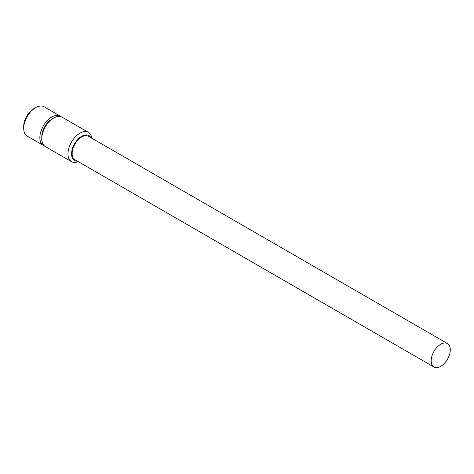 <?xml version="1.0" encoding="UTF-8"?>
<svg xmlns="http://www.w3.org/2000/svg" width="474" height="474" viewBox="0 0 474 474"><rect width="100%" height="100%" fill="white"/><g stroke="black" fill="none" stroke-linecap="round" stroke-linejoin="round"><path stroke-width="0.71" d="M43.359 145.423L27.208 136.091A16.922 9.77 -60 0 1 23.7 128.347L23.7 126.274A14.386 8.307 -60 0 1 33.873 108.659L35.669 107.622A16.922 9.77 -60 0 1 44.129 106.78L60.281 116.106A16.922 9.77 120 0 0 47.24 120.645A16.922 9.77 120 0 0 39.857 137.673A16.922 9.77 120 0 0 43.359 145.423A16.922 9.77 120 0 0 44.372 145.879M23.7 128.347A16.922 9.77 -60 0 1 35.669 107.622M61.187 116.758A16.922 9.77 120 0 0 60.281 116.106M450.3 349.771A13.539 7.815 120 0 0 447.497 343.573A13.539 7.815 120 0 0 437.064 347.199A13.539 7.815 120 0 0 431.156 360.827A13.539 7.815 120 0 0 433.959 367.024A13.539 7.815 120 0 0 444.393 363.398A13.539 7.815 120 0 0 450.3 349.771M447.497 343.573L88.508 136.311A13.539 7.815 120 0 0 78.074 139.937A13.539 7.815 120 0 0 72.166 153.564A13.539 7.815 120 0 0 74.969 159.762L433.959 367.024M90.937 137.715A14.386 8.307 120 0 0 79.513 137.857A14.386 8.307 120 0 0 71.568 153.908A14.386 8.307 120 0 0 77.398 161.166M91.79 138.207A16.922 9.77 120 0 0 88.401 132.347A16.922 9.77 120 0 0 75.36 136.879A16.922 9.77 120 0 0 67.978 153.908A16.922 9.77 120 0 0 71.479 161.658A16.922 9.77 120 0 0 78.251 161.658M88.401 132.347L62.195 117.214A16.922 9.77 120 0 0 53.734 118.056A16.922 9.77 120 0 0 41.771 138.781A16.922 9.77 120 0 0 45.273 146.525L71.479 161.658M41.771 138.781L41.771 136.708A14.386 8.307 120 0 1 51.939 119.087L53.734 118.056"/></g></svg>
